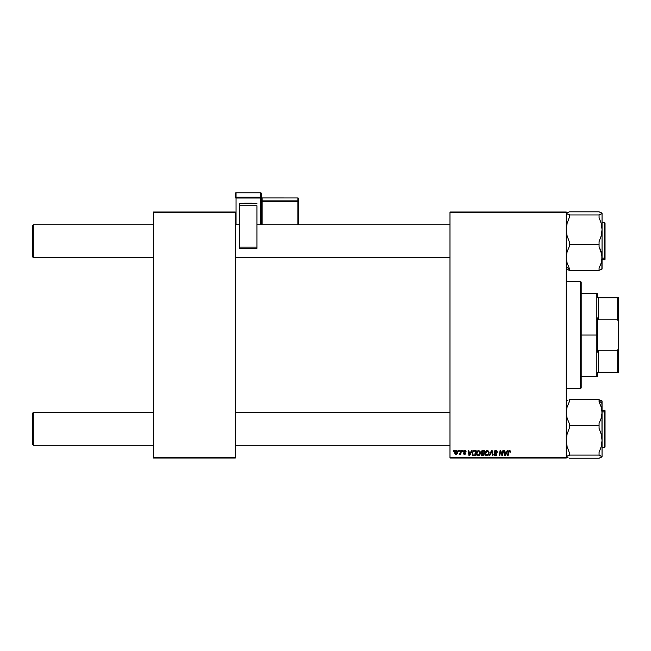 <?xml version="1.0" encoding="UTF-8"?>
<svg xmlns="http://www.w3.org/2000/svg" width="651" height="651" viewBox="0 0 651 651"><rect width="100%" height="100%" fill="white"/><g stroke="black" fill="none" stroke-linecap="round" stroke-linejoin="round"><path stroke-width="0.98" d="M449.987 212.023L566.272 212.023L566.272 212.771L449.987 212.771L449.987 457.262L566.272 457.262L566.272 212.023L449.987 212.023L449.987 212.771L449.987 212.023M476.345 453.519L476.898 451.525L478.493 450.492L479.974 451.224L480.405 453.055L479.697 455.057L478.151 455.846L476.76 455.09L476.345 453.519L478.151 455.846L479.697 455.057L480.414 452.746L478.623 450.492L476.377 452.998M471.495 450.557L470.852 451.981L471.495 450.557L472.081 450.557L469.656 455.773L468.997 455.773L468.281 450.557L468.826 450.557L468.997 451.981L470.852 451.981L468.997 451.981L468.826 450.557L468.281 450.557L468.997 455.773L469.656 455.773L472.081 450.557L471.495 450.557L472.081 450.557L469.656 455.773L468.997 455.773L468.281 450.557L468.826 450.557M509.953 451.843L509.399 451.102L509.904 452.185L509.399 451.102L508.683 452.079L508.057 455.773L507.511 455.773L508.154 451.949L509.546 450.492L510.368 450.988L510.449 452.12L509.904 452.185L509.627 451.143L508.895 451.363L508.057 455.773L507.511 455.773L508.512 450.948L509.432 450.492L508.154 451.949L507.511 455.773L508.057 455.773L508.683 452.079L509.399 451.102L509.904 452.185L510.449 452.12L510.498 451.639L509.904 452.185L509.31 451.102M494.036 452.022L494.516 450.899L495.842 450.492L496.916 450.964L497.283 452.087L496.746 452.323L495.916 451.119L494.662 451.599L494.719 452.429L496.737 454.292L496.331 455.48L495.134 455.838L494.19 455.431L493.759 454.219L495.297 455.236L496.192 454.357L494.369 453.023L494.036 452.022L496.2 454.488L495.297 455.236L493.759 454.219L495.281 455.846L496.746 454.455L494.573 451.973L495.631 451.102L497.283 452.258L495.671 450.492L494.036 451.867M489.739 455.773L489.153 455.773L491.432 450.557L492.132 450.557L492.929 455.773L492.376 455.773L491.692 451.306L489.739 455.773L489.153 455.773L489.739 455.773L491.692 451.306L492.376 455.773L492.929 455.773L492.132 450.557L491.432 450.557L492.132 450.557L492.929 455.773L492.376 455.773M485.019 453.519L486.305 450.785L487.697 450.533L488.755 451.395L488.925 453.967L487.689 455.635L485.89 455.562L485.028 453.723L486.826 455.846L488.372 455.057L489.088 452.746L487.298 450.492L485.019 453.519M453.657 451.306L453.78 450.557L454.325 450.557L454.211 451.306L453.657 451.306L454.211 451.306L454.325 450.557L453.78 450.557L454.325 450.557L454.211 451.306L453.657 451.306L453.78 450.557L453.657 451.306M482.66 450.557L481.154 452.185L482.065 450.687L484.751 450.557L483.864 455.773L481.252 455.22L481.13 454.121L481.805 453.234L481.154 452.185L481.805 453.234L481.089 454.504L481.805 455.692L483.864 455.773L484.751 450.557L482.66 450.557L484.751 450.557L483.864 455.773L481.805 455.692L481.089 454.504L481.805 453.234L481.162 452.347M507.202 450.557L506.568 451.981L507.202 450.557L507.796 450.557L505.371 455.773L504.704 455.773L503.988 450.557L504.533 450.557L504.712 451.981L506.568 451.981L504.712 451.981L504.533 450.557L503.988 450.557L504.704 455.773L505.371 455.773L507.796 450.557L507.202 450.557L507.796 450.557L505.371 455.773L504.704 455.773L503.988 450.557L504.533 450.557M502.084 454.618L502.906 450.557L503.451 450.557L502.564 455.773L501.986 455.773L500.497 451.346L499.773 455.773L499.219 455.773L500.098 450.557L500.676 450.557L502.173 454.976L502.344 453.739L502.173 454.976L500.676 450.557L500.098 450.557L499.219 455.773L499.773 455.773L500.497 451.346L501.986 455.773L502.564 455.773L503.451 450.557L502.906 450.557L503.451 450.557L502.564 455.773L501.986 455.773M466.043 451.265L464.822 450.492L465.766 450.826L466.116 451.843L465.001 450.988L464.139 451.298L465.636 453.454L465.131 454.26L464.033 454.357L463.268 453.267L464.383 453.934L465.099 453.422L463.602 451.965L463.935 450.761L464.822 450.492L463.536 451.591L465.099 453.422L464.529 453.942L463.268 453.267L464.505 454.422L465.636 453.34L464.082 451.55L464.79 450.964L465.563 451.737M473.798 450.647L476.076 450.557L475.189 455.773L472.675 455.399L472.284 452.323L473.692 450.679L472.073 453.641L473.228 455.708L475.189 455.773L476.076 450.557L474.53 450.557L476.076 450.557L475.189 455.773L473.895 455.773M454.658 452.836L455.049 451.298L455.96 450.549L457.327 450.956L457.645 452.006L457.254 453.584L456.335 454.365L455.139 454.129L454.658 452.836L455.928 454.422L457.645 452.006L456.351 450.492L454.667 452.632M458.67 451.306L458.792 450.557L459.337 450.557L459.224 451.306L458.67 451.306L459.224 451.306L459.337 450.557L458.792 450.557L459.337 450.557L459.224 451.306L458.67 451.306L458.792 450.557L458.67 451.306M460.501 452.6L460.884 450.557L461.437 450.557L460.794 454.349L460.241 454.349L460.379 453.568L459.134 454.284L460.607 452.079L459.134 454.284L460.379 453.568L460.241 454.349L460.794 454.349L461.437 450.557L460.884 450.557L461.437 450.557L460.794 454.349L460.241 454.349M462.324 451.306L462.999 450.557L462.885 451.306L462.324 451.306L462.885 451.306L462.999 450.557L462.454 450.557L462.999 450.557L462.885 451.306L462.324 451.306L462.454 450.557L462.324 451.306M449.987 458.011L566.272 458.011L566.272 212.771L449.987 212.771L449.987 458.011L449.987 457.262L566.272 457.262L566.272 458.011L449.987 458.011M153.31 212.023L235.304 212.023L235.304 212.771L153.31 212.771L153.31 457.262L235.304 457.262L235.304 212.023L153.31 212.023L153.31 212.771L153.31 212.023M153.31 458.011L235.304 458.011L235.304 212.771L153.31 212.771L153.31 458.011L153.31 457.262L235.304 457.262L235.304 458.011L153.31 458.011M482.529 455.773L481.805 455.692M481.089 454.504L481.642 453.332M481.162 452.03L481.268 451.582M481.284 451.525L481.797 450.842M481.805 450.842L482.358 450.59M482.114 451.363L484.1 451.167L483.799 452.933L482.651 452.933L481.773 451.794M483.083 451.167L481.699 452.193L482.651 452.933L483.799 452.933L484.1 451.167L482.546 451.192L481.699 452.193L482.944 451.167M481.943 455.09L482.489 455.163L481.634 454.488L483.424 455.163L481.634 454.488L482.171 455.147M481.699 454.089L481.878 455.049M482.35 453.576L483.693 453.535L483.424 455.163L483.693 453.535L481.927 453.755L481.634 454.488L482.814 453.535L481.797 453.91M482.733 451.176L481.699 452.193L482.651 452.933L481.699 452.193L481.846 452.689M488.844 451.574L489.064 452.339M486.932 455.838L485.898 455.562M485.329 451.989L485.573 451.534M485.573 451.525L486.297 450.793M487.453 455.073L488.234 454.219M487.16 455.195L485.565 453.576L486.549 455.195L488.095 454.447M486.061 451.827L485.565 453.576L487.257 451.102L486.354 451.477M487.697 451.192L488.543 452.722L487.941 454.65M488.388 453.828L488.51 453.242M488.478 453.495L488.478 452.152L487.705 451.192M485.565 453.373L485.597 454.04M486.492 451.371L485.784 452.364M491.253 452.364L491.586 451.566M491.432 450.557L489.153 455.773L491.432 450.557M495.842 450.492L496.387 450.606M497.283 452.258L496.746 452.323M496.746 452.152L496.526 451.436M496.672 451.696L495.444 451.11M495.777 451.102L494.573 451.973L496.265 453.422M494.581 451.843L496.737 454.292M494.719 452.429L495.476 452.941M496.721 454.74L496.428 455.383M494.988 455.822L494.19 455.431M493.759 454.333L494.304 454.162M494.304 454.284L495.46 455.228M494.304 454.382L494.54 454.935M495.387 455.228L496.2 454.488L495.94 453.983M495.297 455.236L496.2 454.488L494.597 453.21M496.2 454.488L495.997 454.024L496.2 454.488M509.399 451.102L508.732 451.818M510.498 451.639L509.432 450.492M505.111 455.204L504.785 452.591L505.111 455.204L505.542 454.138L505.111 455.204L504.973 453.902L505.111 455.204L506.266 452.591L505.542 454.138M504.785 452.591L506.266 452.591L504.785 452.591M501.278 453.812L500.497 451.346L499.773 455.773L499.219 455.773L500.098 450.557L500.676 450.557L501.758 453.56M500.839 452.575L500.562 451.607M502.906 450.557L502.344 453.739L502.906 450.557M465.571 451.916L464.79 450.964L464.082 451.55L465.636 453.34M464.09 451.42L464.895 450.972L464.082 451.55L464.716 452.233L464.244 451.932M463.463 453.942L463.292 453.503M463.268 453.267L464.529 453.942L465.099 453.422L463.561 451.355M463.813 453.202L464.529 453.942L463.813 453.202L464.529 453.942L465.099 453.422L463.748 452.209M465.099 453.422L464.383 453.934L465.091 453.348M465.042 453.12L464.48 452.714M465.074 450.508L465.62 450.704M469.404 455.204L469.078 452.591L469.404 455.204L469.835 454.138L469.404 455.204L469.265 453.902L469.404 455.204L470.551 452.591L469.835 454.138M469.078 452.591L470.551 452.591L469.078 452.591M472.13 454.268L472.081 453.796M472.455 451.916L472.17 452.754M473.692 450.679L474.53 450.557M473.961 455.163L474.75 455.163L473.277 455.082L473.961 455.163L473.277 455.082L472.618 453.674L472.968 452.128L472.683 454.284M472.74 454.479L473.44 455.122M474.188 451.208L473.464 451.501M474.522 451.176L475.425 451.167L474.75 455.163L475.425 451.167L474.457 451.176M472.634 453.275L473.098 454.976M472.626 453.877L472.618 453.674C472.585 452.136 473.285 451.298 474.725 451.167M480.031 451.306L480.389 452.347M477.932 455.83L477.517 455.724M476.434 454.333L476.369 453.926M476.654 451.989L476.898 451.534M476.955 451.444L477.403 450.948M477.224 451.119L476.898 451.525M478.786 455.073L479.844 453.242M479.803 453.495L479.868 452.722L479.274 454.65L478.485 455.195M479.046 454.886L478.168 455.236L476.89 453.576L477.875 455.195L479.429 454.447M477.386 451.827L476.89 453.576L478.192 451.167M479.022 451.192L479.868 452.722L479.03 451.192M476.988 452.762L476.931 454.04M478.379 451.119L477.679 451.477M477.818 451.371L477.11 452.364M457.254 453.584L456.66 454.227M454.691 452.388L455.033 451.338M455.456 450.826L455.936 450.557M455.415 450.858L455.049 451.298M455.765 453.918L455.212 452.689L456.025 453.942M456.782 453.373L457.1 452.063L455.952 453.942M455.269 452.242L455.285 453.405M455.204 452.836L456.351 450.964L455.554 451.509M457.083 452.364L456.351 450.964L457.1 452.063L456.953 451.338L456.196 450.98M460.306 453.706L459.5 454.422L459.736 453.796M460.379 453.568L459.215 454.333M460.884 450.557L460.607 452.079M488.226 454.227L488.413 453.747M488.519 453.234L488.543 452.722M485.654 452.762L485.589 453.169M504.973 453.902L505.054 454.553M469.265 453.902L469.347 454.553M479.844 453.234L479.852 452.429M33.299 412.465L32.55 413.214L32.55 444.519L33.299 445.268L33.299 412.465L33.299 445.268L153.31 445.268L33.299 445.268L32.55 444.519L32.55 413.214L33.299 412.465L153.31 412.465L33.299 412.465M235.304 445.268L449.987 445.268L235.304 445.268M449.987 412.465L235.304 412.465L449.987 412.465M33.299 224.766L32.55 225.515L32.55 256.82L33.299 257.568L33.299 224.766L33.299 257.568L153.31 257.568L33.299 257.568L32.55 256.82L32.55 225.515L33.299 224.766L153.31 224.766L33.299 224.766M449.987 224.766L256.925 224.766L449.987 224.766M239.78 224.766L235.304 224.766L239.78 224.766M235.304 257.568L449.987 257.568L235.304 257.568M568.014 457.62L566.272 456.644L569.251 455.082L599.066 455.082L602.053 456.644L599.066 458.214L569.251 458.214L599.066 458.214L601.247 457.303M568.022 457.62L566.272 456.644L569.251 455.366L569.251 452.469L567.078 446.562L566.272 440.41L567.078 434.241L569.251 428.358L569.251 423.402L567.086 418.145L566.272 412.628L567.07 407.144L569.251 401.862L569.251 399.519L599.066 399.519L599.066 401.862L601.239 407.111L602.053 412.628L602.053 403.449L599.066 400.739L602.053 403.449L602.053 400.967L599.066 399.804L601.841 400.747L601.841 401.415L601.841 400.747M605.031 445.422L605.031 412.311A0.448 0.407 180 0 0 604.584 411.896L604.584 445.829M602.053 447.497L604.584 447.497L604.584 411.896L602.053 411.896L604.584 411.896L604.584 410.228L604.584 411.896A0.448 0.407 0 0 1 605.031 412.311L605.031 447.042M599.066 401.862L601.239 407.111L602.053 412.628L601.247 418.113L599.066 423.402L599.066 425.738L569.251 425.738L599.066 425.738L599.066 428.358L601.247 434.266L602.053 440.41L601.239 446.586L599.066 452.469L599.066 455.082L569.251 455.082L569.251 452.469L567.078 446.562L566.272 440.41L567.078 434.241L569.251 428.358L569.251 423.402L567.086 418.145L566.272 412.628L567.07 407.144L569.251 401.862L569.251 399.519L599.066 399.519L599.066 401.862M568.014 400.113L567.078 400.43M602.053 456.766L601.915 400.821M605.031 410.691L605.031 411.725M601.841 400.756L601.247 400.43M602.053 440.41L602.053 412.628L601.247 418.113L599.066 423.402L599.066 428.358L601.247 434.266L602.053 440.41L601.239 446.586L599.066 452.469L599.066 455.366L602.053 456.644L602.053 440.41M568.022 400.113L566.484 400.747M601.841 213.056L601.239 212.731L601.841 213.715L599.066 214.952L569.251 214.952L566.272 213.39L569.251 211.827L599.066 211.827L602.053 213.39L599.066 214.952L569.251 214.952L569.251 217.564L567.078 223.456L566.272 229.624L567.078 235.768L569.251 241.676L569.251 246.631L567.07 251.921L566.272 257.405L567.086 262.923L569.251 268.179L569.251 270.515L569.251 268.179L567.086 262.923L566.272 257.405L567.07 251.921L569.251 246.631L569.251 244.296L599.066 244.296L599.066 246.631L601.239 251.888L602.053 257.405L601.247 262.89L599.066 268.179L599.066 270.515L569.251 270.515L599.066 270.515L599.066 268.179L601.247 262.89L602.053 257.405L602.053 229.624L601.239 235.792L599.066 241.676L599.066 244.296L569.251 244.296L569.251 241.676L567.078 235.768L566.272 229.624L567.078 223.456L569.251 217.564L569.251 214.667L566.272 213.39L569.251 211.827L599.066 211.827L601.915 213.121M566.272 266.584L569.251 269.294L566.272 266.584M604.584 224.204L604.584 258.138A0.448 0.407 0 0 0 605.031 257.731L605.031 223.464M605.031 222.992L605.031 257.731A0.448 0.407 180 0 1 604.584 258.138L604.584 259.806L604.584 258.138L602.053 258.138L604.584 258.138L604.584 222.536L605.031 222.984M567.086 269.612L569.251 270.238L566.272 268.953M601.247 269.604L599.066 270.238L602.053 269.066L602.053 213.268M601.915 269.213L601.841 254.614L599.066 246.631L599.066 241.676L601.239 235.792L602.053 229.624L601.247 223.472L599.066 217.564L599.066 214.952L599.066 217.564L601.247 223.472L602.053 229.624L602.053 213.39M605.031 257.731L605.031 259.35L605.031 257.731M605.031 257.861L605.031 256.779M567.086 212.731L566.484 213.056M601.841 268.619L601.841 269.278M580.432 388.688L581.18 387.939L581.18 282.095L580.432 281.346L580.432 388.688L580.432 281.346L566.272 281.346L580.432 281.346L581.18 282.095L581.18 387.939L580.432 388.688L566.272 388.688L580.432 388.688M597.577 297.743L597.577 294.016L597.577 297.743L598.326 297.743L597.577 297.743M598.326 319.812L598.326 297.743L598.326 319.812L617.701 319.812L618.45 321.911L618.45 348.122L617.701 350.222L598.326 350.222L597.577 352.093L597.577 317.94L598.326 319.812L617.701 319.812L617.701 297.743L598.326 297.743L617.701 297.743L617.701 319.812L618.45 321.911L618.45 372.291L618.45 348.122L617.701 350.222L598.326 350.222L597.577 352.093L597.577 335.021L596.837 335.021L597.577 335.021L597.577 317.94L598.326 319.812M581.18 293.275L596.837 293.275L596.837 335.021L596.837 293.275L597.577 294.016M581.18 335.021L596.837 335.021L581.18 335.021M597.577 372.291L597.577 376.018L597.577 372.291L598.326 372.291L598.326 350.222L598.326 372.291L618.45 372.291L617.701 372.291L617.701 350.222L617.701 372.291L597.577 372.291M581.18 376.758L596.837 376.758L596.837 335.021L596.837 376.758L597.577 376.018M618.45 297.743L617.701 297.743L618.45 297.743L618.45 321.911L618.45 297.743M261.393 224.766L261.393 193.534A0.749 0.741 180 0 0 260.652 192.794L260.652 197.18L236.053 197.18L236.053 192.794L260.652 192.794L261.393 193.534L261.393 197.912L236.053 198.018L236.053 224.766L236.053 198.018L260.652 198.018L260.652 224.766L260.652 198.018L261.393 197.912L260.652 197.18A0.749 0.741 0 0 1 261.393 197.912L261.393 224.766M256.925 203.348L239.78 203.348L239.78 205.749L256.925 205.749L256.925 247.079L256.925 205.749L239.78 205.749L239.78 247.079L239.78 203.348L256.925 203.348M256.925 248.348L256.925 247.079L239.78 247.079L239.78 248.356L256.925 248.356L256.925 247.079L239.78 247.079L239.78 248.356L256.925 248.356M252.075 203.185L244.621 203.185L252.075 203.185M235.304 193.534L235.304 197.912A0.749 0.741 0 0 1 236.053 197.18L236.053 192.794L260.652 192.786L260.652 198.018L260.652 197.18L236.053 197.18L236.053 198.018L236.053 197.18L235.304 197.912L236.053 198.018L235.304 197.912L235.304 193.534A0.749 0.741 0 0 1 236.053 192.794L236.053 192.786A0.749 0.741 180 0 0 235.304 193.534L236.053 192.786L260.652 192.786L261.393 193.534M297.922 200.874L262.141 200.874L262.141 197.953L297.922 197.953L297.922 200.874A0.749 0.741 0 0 1 298.663 201.615L298.663 224.766L298.663 198.693L298.663 201.615L297.922 201.72L297.922 224.766L297.922 201.72L298.663 201.615L297.922 200.874L297.922 201.72L297.922 200.874L262.141 200.874L262.141 201.72L297.922 201.72L262.141 201.72L262.141 224.766L262.141 201.72L261.393 201.818L262.141 201.72L262.141 200.874A0.749 0.741 0 0 1 261.393 200.134A0.749 0.741 180 0 0 262.141 200.874L262.141 197.953L297.922 197.953L297.922 200.874M298.663 198.693A0.749 0.741 180 0 0 297.922 197.953L298.663 198.693L297.922 197.945L297.922 198.588L297.922 197.953L262.141 197.945A0.749 0.741 0 0 1 261.393 197.22A0.749 0.741 180 0 0 262.141 197.953L261.393 197.204M260.652 193.428L260.652 192.794L260.652 193.428M604.584 447.497L605.031 447.058M602.053 410.228L605.031 410.675M567.013 445.268L566.272 446.008M602.053 222.536L604.584 222.536M602.053 259.806L605.031 259.358M567.013 224.766L566.272 224.025"/></g></svg>
